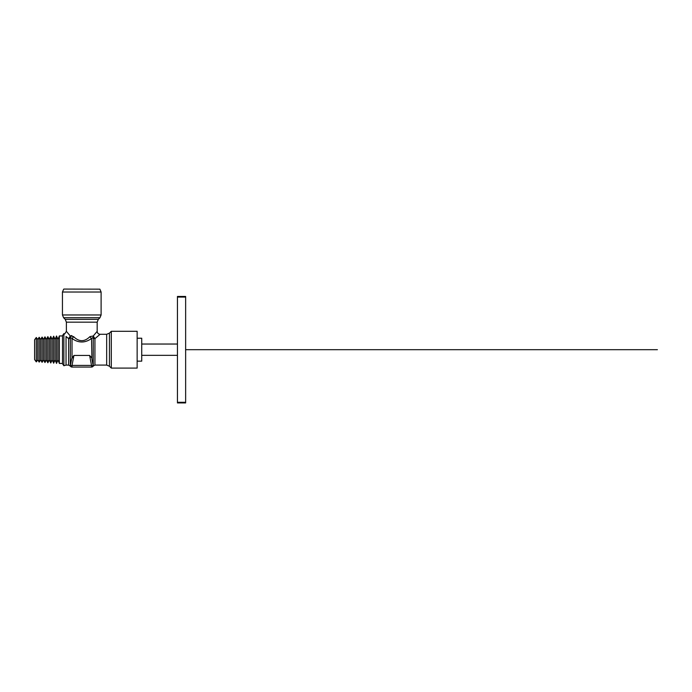 <?xml version="1.0" encoding="UTF-8"?>
<svg xmlns="http://www.w3.org/2000/svg" width="692" height="692" viewBox="0 0 692 692"><rect width="100%" height="100%" fill="white"/><g stroke="black" fill="none" stroke-linecap="round" stroke-linejoin="round"><path stroke-width="1.04" d="M177.446 355.342L141.73 355.342M177.446 344.036L141.73 344.036M137.146 338.224L141.73 338.224L141.73 361.155L137.146 361.155M111.3 368.083L111.3 331.286L137.146 331.286L137.146 368.083L111.3 368.083L109.448 366.241L106.672 365.082L94.934 365.082L94.934 338.647L100.124 334.288C98.333 334.115 97.347 333.129 97.174 331.338L93.264 336.001L89.96 336.606C84.502 342.03 79.044 342.03 73.594 336.606L70.29 336.001L66.38 331.338L64.641 334.028L63.872 333.639L63.872 365.739L62.496 363.776L62.496 335.603L63.872 333.639M111.3 331.286L109.448 333.137L109.448 366.241M62.496 363.447L59.365 363.447L57.981 359.927L56.536 363.395L55.092 359.927L53.647 363.179L52.194 359.927L50.75 362.963L49.305 359.927L47.86 362.746L46.416 359.927L44.971 362.53L43.527 359.927L42.082 362.314L40.638 359.927L39.193 362.098L37.74 359.927L36.295 361.881L34.6 359.58L34.6 339.789L36.295 337.497L36.295 361.881M62.496 335.931L59.365 335.931L59.365 363.447M59.365 335.931L57.981 339.452L57.981 359.927M57.981 339.452L56.536 335.983L56.536 363.395M56.536 335.983L55.092 339.452L55.092 359.927M55.092 339.452L53.647 336.2L53.647 363.179M53.647 336.2L52.194 339.452L52.194 359.927M52.194 339.452L50.75 336.416L50.75 362.963M50.75 336.416L49.305 339.452L49.305 359.927M49.305 339.452L47.86 336.632L47.86 362.746M47.86 336.632L46.416 339.452L46.416 359.927M46.416 339.452L44.971 336.848L44.971 362.53M44.971 336.848L43.527 339.452L43.527 359.927M43.527 339.452L42.082 337.065L42.082 362.314M42.082 337.065L40.638 339.452L40.638 359.927M40.638 339.452L39.193 337.281L39.193 362.098M39.193 337.281L37.74 339.452L37.74 359.927M37.74 339.452L36.295 337.497M106.672 365.082L106.672 334.288L100.124 334.288M63.906 289.074L99.873 289.161L63.906 289.074M63.69 289.161L62.444 292.024L101.11 292.024L101.11 314.964L62.444 314.964L63.603 317.74L65.23 319.367L98.325 319.367L99.959 317.74L101.11 314.964M62.444 292.024L62.444 314.964M65.23 319.367L66.38 322.152L97.174 322.152L97.174 331.338M66.38 322.152L66.38 331.338M63.872 365.739L66.043 365.082L66.043 336.485C64.2 333.293 64.2 333.293 66.043 336.485L68.62 338.647A1.964 1.41 180 0 0 70.325 337.938L70.29 336.001L69.615 337.385A1.964 0.554 -160.8 0 0 70.368 337.376L72.02 338.509C78.516 343.137 85.021 343.137 91.534 338.509L93.186 337.376L93.238 337.938A1.964 1.41 180 0 0 94.934 338.647L93.264 336.001L93.186 337.376A1.964 0.554 160.8 0 0 93.939 337.385L93.264 336.001M177.446 297.084L185.638 297.084L185.638 402.294L177.446 402.294L177.446 296.453L185.638 296.453L185.638 297.084M185.638 402.294L185.638 402.926L177.446 402.926L177.446 402.294M91.534 365.411L72.02 365.411L73.932 355.446L89.623 355.446L91.534 365.48L93.238 366.068L91.906 358.785L93.238 366.068L94.934 365.082M72.106 365.402L70.325 366.068L71.648 358.793L73.932 355.446M72.02 365.411L70.325 366.068A1.964 1.964 0 0 0 72.02 367.054L91.534 367.054A1.964 1.964 0 0 0 93.238 366.068L91.534 365.48L91.534 367.054A1.964 1.964 0 0 0 93.238 366.068L93.238 337.938M71.648 358.793L70.325 366.068A1.964 1.964 0 0 0 72.02 367.054L72.02 365.48M91.906 358.793L91.534 338.509A2.95 1.323 -126.7 0 1 89.96 336.606M89.623 355.446L91.534 357.626M70.29 336.001L68.62 338.647L68.62 365.082L70.325 366.068L70.325 337.938M71.198 335.594L71.951 335.663M73.594 336.606A2.95 1.323 -53.3 0 1 72.02 338.509L72.02 357.626M185.638 349.685L657.4 349.685M63.603 317.74L99.959 317.74M106.672 334.288L109.448 333.137M97.174 322.152L98.325 319.367M66.043 365.082L68.62 365.082M101.11 292.024L99.873 289.161"/></g></svg>
